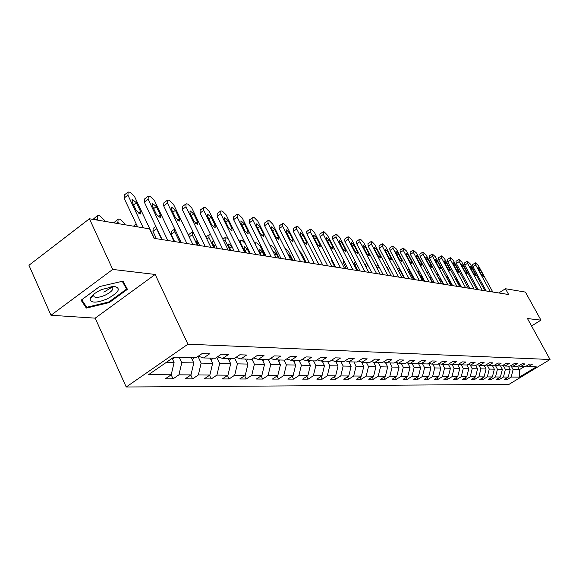 <?xml version="1.0" encoding="UTF-8"?>
<svg xmlns="http://www.w3.org/2000/svg" width="579" height="579" viewBox="0 0 579 579"><rect width="100%" height="100%" fill="white"/><g stroke="black" fill="none" stroke-linecap="round" stroke-linejoin="round"><path stroke-width="0.87" d="M126.222 387.004L508.948 384.398L550.05 359.494L187.922 344.201L126.222 387.004L95.195 318.153L155.172 274.453L112.724 269.43L50.981 315.266L95.195 318.153M50.981 315.266L28.95 265.262L89.419 218.775L112.724 269.43M113.346 286.388L103.829 292.127M94.051 294.038L93.53 295.218L94.131 296.759L93.501 295.42M93.328 295.449L92.285 295.608M526.297 366.066L528.337 366.652L532.485 364.133L529.626 364.039L525.464 366.572L520.803 366.449L525.001 363.894L522.063 363.8L517.85 366.369L513.052 366.239L517.3 363.648L514.275 363.547L510.012 366.16L505.069 366.022L509.368 363.395L506.256 363.294L501.935 365.942L496.847 365.805L501.197 363.134L497.991 363.033L493.619 365.718L488.379 365.581L492.78 362.867L489.472 362.758L485.05 365.487L479.644 365.342L484.102 362.584L480.693 362.476L476.213 365.248L470.633 365.103L475.149 362.302L471.632 362.186L467.094 365.009L461.333 364.85L463.272 368.526L468.802 368.642L466.869 365.002M528.337 366.652L536.306 366.862L519.377 377.124L511.199 377.067L507.11 379.556L506.372 378.188M173.063 378.847L171.189 374.801L165.319 378.825L173.063 378.847L178.925 374.83L190.976 374.917L185.171 378.869L192.568 378.883L198.344 374.968L209.873 375.04L204.155 378.912L211.234 378.927L216.922 375.091L227.952 375.163L222.322 378.948L229.103 378.963L234.705 375.206L245.279 375.279L239.728 378.984L246.227 378.999L251.749 375.322L261.889 375.395L256.417 379.021L262.656 379.035L268.091 375.431L277.826 375.496L272.434 379.057L278.427 379.071L283.79 375.539L293.14 375.605L287.821 379.086L293.582 379.1L298.865 375.641L307.854 375.699L302.614 379.122L308.151 379.129L313.362 375.735L322.011 375.8L316.843 379.151L322.177 379.158L327.316 375.829L335.639 375.887L330.544 379.18L335.682 379.187L340.749 375.923L348.768 375.974L343.745 379.209L348.696 379.216L353.689 376.01L361.426 376.06L356.469 379.238L361.245 379.245L366.174 376.097L373.636 376.147L368.743 379.259L373.354 379.267L378.217 376.176L385.419 376.22L380.598 379.288L385.042 379.296L389.848 376.256L396.803 376.299L392.041 379.31L396.34 379.317L401.081 376.328L407.804 376.372L403.107 379.332L407.261 379.339L411.937 376.401L418.443 376.444L413.804 379.354L417.828 379.368L422.438 376.473L428.735 376.516L424.154 379.375L428.047 379.383L432.607 376.538L438.701 376.582L434.178 379.397L437.948 379.404L442.45 376.603L448.349 376.647L443.883 379.419L447.538 379.426L451.982 376.668L457.7 376.712L453.292 379.44L456.831 379.448L461.224 376.734L466.768 376.77L462.411 379.462L465.849 379.469L470.184 376.791L475.562 376.828L471.255 379.477L474.592 379.484L478.876 376.849L484.095 376.886L479.846 379.498L483.081 379.506L487.315 376.907L492.382 376.943L488.177 379.513L491.318 379.52L495.501 376.965L500.43 376.994L496.275 379.534L499.33 379.534L503.462 377.016L508.246 377.052L504.143 379.549L507.11 379.556M172.144 358.343L174.091 362.541L171.218 374.779L148.622 374.627L173.881 357.142L196.049 357.735L202.078 353.595L209.605 353.834L203.605 357.938L215.431 358.256L221.366 354.21L228.553 354.435L222.647 358.444L233.952 358.748L239.793 354.797L246.668 355.014L240.857 358.937L251.67 359.226L257.423 355.361L264.002 355.571L258.285 359.407L268.634 359.682L274.308 355.897L280.612 356.099L274.974 359.849L284.904 360.116L290.484 356.411L296.528 356.606L290.976 360.283L300.508 360.536L306.009 356.91L311.806 357.091L306.342 360.695L315.483 360.941L320.904 357.381L326.484 357.561L321.092 361.086L329.885 361.325L335.227 357.836L340.582 358.01L335.27 361.47L343.723 361.694L348.992 358.278L354.145 358.444L348.913 361.839L357.048 362.056L362.237 358.698L367.202 358.857L362.041 362.186L369.88 362.396L374.997 359.11L379.781 359.262L374.693 362.526L382.249 362.729L387.293 359.501L391.903 359.646L386.888 362.852L394.176 363.047L399.155 359.877L403.599 360.022L398.649 363.171L405.684 363.359L410.591 360.239L414.89 360.377L410.004 363.474L416.8 363.655L421.642 360.594L425.789 360.724L420.969 363.771L427.541 363.945L432.318 360.934L436.327 361.064L431.572 364.053L437.919 364.227L442.638 361.267L446.51 361.39L441.82 364.329L447.958 364.495L452.619 361.586L456.368 361.701L451.736 364.596L457.678 364.756L462.274 361.889L465.907 362.005L461.333 364.85L458.742 364.097M89.419 218.775L149.606 228.893L154.072 238.324L508.637 294.523L505.453 288.733L498.823 292.967M508.333 366.123L510.157 369.496L505.387 369.395L503.289 365.515M518.704 365.848L520.803 366.449M508.246 377.052L510.157 369.496M503.462 377.016L505.387 369.395M500.509 365.906L502.362 369.33L497.455 369.228L495.378 365.378M510.888 365.617L513.052 366.239M500.43 376.994L502.362 369.33M495.501 376.965L497.455 369.228M492.468 365.689L494.336 369.17L489.284 369.062L487.236 365.248M502.847 365.385L505.069 366.022M492.382 376.943L494.336 369.17M487.315 376.907L489.284 369.062M484.189 365.465L486.078 368.997L480.874 368.888L478.855 365.117M494.553 365.146L496.847 365.805M484.095 376.886L486.078 368.997M478.876 376.849L480.874 368.888M475.656 365.233L477.574 368.823L472.211 368.707L470.22 364.98M486.013 364.893L488.379 365.581M475.562 376.828L477.574 368.823M470.184 376.791L472.211 368.707M477.205 364.632L479.644 365.342M466.768 376.77L468.802 368.642M461.224 376.734L463.272 368.526M457.772 364.698L459.762 368.454L454.059 368.331L452.09 364.604M468.121 364.372L470.633 365.103M457.7 376.712L459.762 368.454M451.982 376.668L454.059 368.331M448.334 364.263L450.44 368.258L444.556 368.135L442.566 364.35M448.349 376.647L450.44 368.258M442.45 376.603L444.556 368.135M438.585 363.807L440.822 368.063L434.742 367.933L432.73 364.082M449.058 363.807L451.736 364.596M438.701 376.582L440.822 368.063M432.607 376.538L434.742 367.933M428.518 363.33L430.885 367.853L424.61 367.723L422.569 363.815M439.048 363.511L441.82 364.329M428.735 376.516L430.885 367.853M422.438 376.473L424.61 367.723M418.176 362.939L420.622 367.643L414.137 367.506L412.074 363.532M428.706 363.207L431.572 364.053M418.443 376.444L420.622 367.643M411.937 376.401L414.137 367.506M407.602 362.758L410.019 367.426L403.31 367.281L401.225 363.236M418.009 362.888L420.969 363.771M407.804 376.372L410.019 367.426M401.081 376.328L403.31 367.281M396.666 362.577L399.047 367.195L392.113 367.05L389.993 362.939M406.936 362.563L410.004 363.474M396.803 376.299L399.047 367.195M389.848 376.256L392.113 367.05M385.361 362.396L387.698 366.963L380.519 366.811L378.376 362.628M395.471 362.222L398.649 363.171M385.419 376.22L387.698 366.963M378.217 376.176L380.519 366.811M373.65 362.215L375.952 366.717L368.512 366.565L366.341 362.302M383.595 361.868L386.888 362.852M373.636 376.147L375.952 366.717M366.174 376.097L368.512 366.565M361.52 362.034L363.778 366.464L356.063 366.304L353.87 361.969M371.277 361.499L374.693 362.526M361.426 376.06L363.778 366.464M353.689 376.01L356.063 366.304M348.949 361.839L351.156 366.203L343.159 366.037L340.93 361.622M358.502 361.115L362.041 362.186M348.768 375.974L351.156 366.203M340.749 375.923L343.159 366.037M335.827 361.484L338.064 365.935L329.762 365.762L327.511 361.26M345.229 360.717L348.913 361.839M335.639 375.887L338.064 365.935M327.316 375.829L329.762 365.762M322.214 361.122L324.472 365.653L315.852 365.472L313.572 360.891M331.449 360.304L335.27 361.47M322.011 375.8L324.472 365.653M313.362 375.735L315.852 365.472M308.064 360.739L310.358 365.363L301.391 365.175L299.082 360.5M317.118 359.87L321.092 361.086M307.854 375.699L310.358 365.363M298.865 375.641L301.391 365.175M293.365 360.348L295.681 365.06L286.359 364.864L284.021 360.095M302.202 359.414L306.342 360.695M293.14 375.605L295.681 365.06M283.79 375.539L286.359 364.864M278.065 359.935L280.417 364.741L270.711 364.538L268.345 359.675M286.67 358.944L290.976 360.283M277.826 375.496L280.417 364.741M268.091 375.431L270.711 364.538M262.142 359.508L264.516 364.415L254.405 364.205L251.923 359.06M270.48 358.452L274.974 359.849M261.889 375.395L264.516 364.415M251.749 375.322L254.405 364.205M245.547 359.06L247.957 364.068L237.412 363.851L234.719 358.235M253.595 357.931L258.285 359.407M245.279 375.279L247.957 364.068M234.705 375.206L237.412 363.851M228.235 358.596L230.681 363.713L219.673 363.482L216.756 357.344M235.964 357.388L240.857 358.937M227.952 375.163L230.681 363.713M216.922 375.091L219.673 363.482M210.17 358.112L212.645 363.337L201.145 363.105L197.996 356.396M217.53 356.823L222.647 358.444M209.873 375.04L212.645 363.337M198.344 374.968L201.145 363.105M191.294 357.605L193.799 362.953L181.777 362.7L179.251 357.286M198.25 356.223L203.605 357.938M190.976 374.917L193.799 362.953M178.925 374.83L181.777 362.7M166.311 362.382L174.091 362.541M531.558 325.984L540.967 320.144L525.406 292.091L505.453 288.733M540.967 320.144L527.455 318.544L550.05 359.494M155.172 274.453L187.922 344.201M517.546 366.362L519.356 369.684L524.509 366.55M510.975 365.646L513.095 369.554L519.356 369.684L519.377 377.124M511.199 377.067L513.095 369.554M192.568 378.883L190.781 375.047M211.234 378.927L209.518 375.279M229.103 378.963L227.453 375.496M246.227 378.999L244.649 375.699M262.656 379.035L261.136 375.887M278.427 379.071L276.965 376.068M293.582 379.1L292.178 376.234M308.151 379.129L306.798 376.386M322.177 379.158L320.875 376.538M335.682 379.187L334.423 376.676M348.696 379.216L347.48 376.806M361.245 379.245L360.073 376.929M373.354 379.267L372.225 377.045M385.042 379.296L383.949 377.153M396.34 379.317L395.283 377.262M407.261 379.339L406.241 377.356M417.828 379.368L416.837 377.457M428.047 379.383L427.092 377.544M437.948 379.404L437.015 377.631M447.538 379.426L446.633 377.711M456.831 379.448L455.955 377.79M465.849 379.469L464.995 377.863M474.592 379.484L473.767 377.935M483.081 379.506L482.278 378M491.318 379.52L490.543 378.065M499.33 379.534L498.57 378.13M86.343 308.079L109.293 302.571L127.438 289.319L122.972 281.155L99.588 286.562L81.103 300.233L86.343 308.079L84.433 303.823M90.527 297.903L91.308 297.722M108.997 301.92L109.293 302.571M143.36 227.844L127.923 195.13L128.125 192.047L128.849 192.04L130.166 192.308L134.494 196.447L154.332 238.367M127.597 192.452L124.268 195.007L124.051 198.098L137.592 226.874M132.2 201.912L132.367 199.422L136.398 202.73L140.523 211.444L140.357 213.962L136.333 210.669L132.2 201.912M172.687 359.516L174.786 357.163M98.017 220.215L97.279 218.623L97.569 215.511L98.307 215.482L99.653 215.714L103.988 219.759L104.719 221.344M93.053 219.383L97.019 215.931M107.151 298.938C119.05 292.359 121.395 288.176 114.186 286.381L101.484 289.594C94.855 292.793 91.055 295.956 90.092 299.09C90.852 303.193 96.541 303.143 107.151 298.938M94.131 296.759C96.36 297.881 100.051 297.345 105.204 295.152C111.53 291.925 113.918 289.247 112.384 287.133L110.994 286.619M93.378 295.391L92.343 295.551M122.893 281.177L126.548 289.087L108.968 301.941L86.727 307.268L81.733 299.77M122.285 281.314L126.548 289.087M167.794 240.502L148.115 199.183L148.275 196.151L148.955 196.143L150.214 196.404L154.405 200.45L174.011 241.486M147.79 196.527L144.475 199.046L144.301 202.078L162.127 239.597M152.306 205.82L152.436 203.374L156.33 206.602L160.405 215.135L160.282 217.61L156.395 214.389L152.306 205.82M186.894 243.527L167.454 203.063L167.563 200.088L168.2 200.081L169.408 200.327L173.476 204.278L192.843 244.468M167.114 200.428L163.814 202.911L163.691 205.892L181.307 242.637M171.558 209.562L171.652 207.159L175.408 210.307L179.432 218.667L179.345 221.098L175.596 217.957L171.558 209.562M192.373 359.906L194.269 357.684M118.637 223.689L117.906 222.119L118.145 219.065L118.84 219.036L120.128 219.26L124.326 223.212L125.057 224.768M113.716 222.857L117.631 219.448M191.598 358.256L191.946 357.627M211.197 360.283L212.913 358.184M133.51 226.186L136.13 223.762M210.416 358.625L210.684 358.126M205.183 246.422L185.975 206.783L186.047 203.851L186.648 203.844L187.799 204.083L191.75 207.941L210.886 247.327M185.627 204.17L182.349 206.616L182.269 209.547L199.668 245.554M190.006 213.144L190.057 210.785L193.69 213.861L197.671 222.054L197.62 224.442L193.994 221.373L190.006 213.144M222.72 249.202L203.743 210.351L203.772 207.47L204.336 207.463L205.444 207.687L209.28 211.465L228.184 250.07M203.381 207.76L200.124 210.17L200.088 213.058L217.277 248.34M207.687 216.582L207.716 214.259L211.226 217.27L215.164 225.303L215.142 227.648L211.632 224.645L207.687 216.582M239.54 251.872L220.794 213.774L220.787 210.937L221.316 210.93L222.387 211.147L226.114 214.845L244.787 252.705M220.425 211.205L217.19 213.579L217.19 216.416L234.177 251.018L232.013 246.654L228.792 243.897L228.799 246.133L230.941 250.504M224.666 219.882L224.659 217.595L228.068 220.541L231.947 228.416L231.962 230.732L228.56 227.786L224.666 219.882M229.197 360.616L230.753 358.669M161.751 239.54L156.598 228.691L152.972 231.39L153.131 228.43L155.852 226.396M156.431 238.7L152.972 231.39M228.423 358.987L228.625 358.611M156.106 226.925L156.598 228.691M246.444 360.941L247.855 359.125M179.866 242.413L174.771 231.774L171.189 234.415L171.304 231.506L174.467 229.168M174.612 241.581L171.189 234.415M178.267 236.312L180.887 242.572M174.728 228.929L174.771 231.774M262.982 361.253L264.263 359.566M197.251 245.17L192.214 234.734L189.21 236.934M188.262 234.965L191.902 232.15M196.238 238.447L196.042 240.777L198.235 245.322M193.068 231.889L192.286 231.875L192.214 234.734M255.694 254.434L237.173 217.06L237.137 214.273L237.636 214.266L238.657 214.469L242.29 218.088L260.738 255.23M236.797 214.519L233.583 216.857L233.619 219.651L250.403 253.595M240.973 223.045L240.944 220.802L244.237 223.682L248.08 231.412L248.116 233.684L244.823 230.804L240.973 223.045M278.854 361.549L280.012 359.986M213.962 247.819L208.983 237.578L206.891 239.105M213.977 241.573L212.761 241.24L212.739 243.506L214.91 247.964M210.763 234.965L209.012 234.763L208.983 237.578M271.218 256.895L252.922 220.223L252.849 217.472L253.32 217.465L254.304 217.668L257.836 221.207L276.067 257.662M252.531 217.704L249.346 220.006L249.411 222.756L265.993 256.063M256.649 226.092L256.591 223.878L259.79 226.707L263.583 234.292L263.648 236.529L260.456 233.706L256.649 226.092M294.096 361.839L295.145 360.391M230.029 250.367L225.108 240.314L223.856 241.219M227.996 238.432L225.108 237.542L225.108 240.314M286.149 259.254L268.07 223.262L267.968 220.556L268.417 220.548L269.365 220.744L272.803 224.218L290.817 260M267.672 220.773L264.516 223.038L264.61 225.745L280.996 258.444M271.732 229.023L271.652 226.845L274.757 229.61L278.506 237.057L278.593 239.257L275.488 236.5L271.732 229.023M308.752 362.121L309.7 360.782M245.496 252.813L240.632 242.948L240.596 240.22L241.059 240.198L242.029 240.372L245.482 243.773L250.331 253.58M249.469 253.443L247.349 249.165L244.222 246.459L244.251 248.659L246.372 252.951M300.523 261.534L282.653 226.194L282.53 223.53L282.95 223.523L283.862 223.704L287.22 227.106L305.01 262.251M282.255 223.726L279.121 225.955L279.244 228.625L295.435 260.731M286.258 231.846L286.149 229.704L289.167 232.411L292.873 239.728L292.981 241.892L289.97 239.185L286.258 231.846M322.843 362.389L323.697 361.158M255.057 243.795L255.52 242.804L256.888 242.941L260.253 246.278L265.052 255.911M264.212 255.78L262.121 251.576L259.088 248.927L259.139 251.091L261.238 255.31M314.361 263.727L296.709 229.016L296.557 226.389L296.955 226.382L297.838 226.563L301.109 229.899L318.689 264.415M296.296 226.57L293.191 228.77L293.343 231.397L309.338 262.931M300.248 234.567L300.117 232.454L303.056 235.11L306.711 242.297L306.841 244.432L303.917 241.776L300.248 234.567M336.413 362.649L337.181 361.52M269.901 245.286L271.211 245.424L274.497 248.695L279.237 258.162M278.434 258.031L276.364 253.906L273.411 251.3L273.085 251.699M327.7 265.848L310.257 231.73L310.083 229.146L310.46 229.139L311.307 229.313L314.498 232.584L331.876 266.506M309.837 229.32L306.761 231.484L306.935 234.075L322.749 265.059M313.738 237.187L313.594 235.103L316.445 237.708L320.057 244.772L320.209 246.878L317.364 244.273L313.738 237.187M349.484 362.903L350.179 361.868M284.651 247.754L288.233 251.025L292.923 260.333M292.149 260.21L290.101 256.15L287.589 253.595M340.568 267.882L323.335 234.357L323.495 231.803L324.312 231.969L327.424 235.183L344.599 268.526M322.908 231.969L319.854 234.104L320.049 236.652L335.675 267.107M326.751 239.713L326.585 237.665L329.364 240.22L332.939 247.161L333.106 249.238L330.334 246.676L326.751 239.713M362.092 363.149L362.707 362.208M299.003 250.381L301.5 253.276L306.132 262.425M305.379 262.309L302.187 256.671M352.987 269.85L335.95 236.891L336.073 234.372L336.862 234.538L339.902 237.687L356.881 270.465M335.516 234.524L332.498 236.63L332.715 239.141L348.16 269.09M339.316 242.152L339.135 240.133L341.842 242.644L345.373 249.469L345.554 251.51L342.855 249.006L339.316 242.152M374.251 363.388L374.801 362.534M313.42 254.065L318.891 264.444M364.98 271.754L348.145 239.337L348.225 236.854L348.992 237.014L351.96 240.104L368.736 272.347M347.704 236.999L344.708 239.069L344.946 241.552L360.21 270.994M351.453 244.512L351.25 242.521L353.892 244.989L357.381 251.699L357.583 253.711L354.949 251.25L351.453 244.512M385.983 363.619L386.519 362.743M322.677 265.044L319.275 258.256M376.567 273.592L359.928 241.704L359.972 239.257L360.717 239.409L363.619 242.442L380.2 274.164M359.479 239.388L356.512 241.429L356.765 243.875L371.863 272.847M363.178 246.792L362.968 244.83L365.537 247.255L368.989 253.855L369.207 255.838L366.637 253.421L363.178 246.792M397.317 363.844L397.853 362.932M334.785 266.97L331.76 261.071L331.383 258.733M387.771 275.365L371.32 243.991L371.334 241.581L372.051 241.725L374.895 244.707L391.288 275.922M370.864 241.704L367.933 243.716L368.201 246.126L383.124 274.627M374.526 248.999L374.295 247.059L376.806 249.44L380.215 255.94L380.446 257.894L377.942 255.52L374.526 248.999M408.275 364.061L408.803 363.12M346.495 268.822L343.506 263.025L343.651 260.347M398.613 277.08L382.343 246.205L382.335 243.824L385.802 246.9L402.014 277.623M381.887 243.94L378.977 245.923L379.267 248.297L394.017 276.357M385.498 251.127L385.259 249.216L387.706 251.561L391.078 257.959L391.324 259.884L388.878 257.546L385.498 251.127M418.87 364.271L419.391 363.301M357.829 270.617L354.869 264.907L354.637 262.519L355.506 261.925M409.1 278.745L393.018 248.348L392.982 245.995L396.369 249.021L412.393 279.266M392.555 246.111L389.674 248.065L389.978 250.41L404.562 278.029M396.13 253.197L395.877 251.308L398.265 253.609L401.602 259.906L401.855 261.809L399.467 259.515L396.13 253.197M429.119 364.481L429.632 363.482M368.801 272.362L365.877 266.738L365.631 264.379L366.97 263.467M419.261 280.359L403.36 250.425L403.295 248.109L406.603 251.076L422.453 280.866M402.89 248.21L400.038 250.135L400.357 252.451L414.774 279.643M406.422 255.194L406.154 253.334L408.492 255.6L411.792 261.802L412.06 263.677L409.729 261.418L406.422 255.194M439.048 364.683L439.541 363.655M376.097 266.318L378.065 264.972M429.104 281.915L413.384 252.437L413.29 250.15L416.525 253.066L432.195 282.407M412.907 250.244L410.084 252.147L410.41 254.427L424.675 281.213M416.395 257.134L416.12 255.296L418.407 257.525L421.664 263.633L421.946 265.486L419.666 263.264L416.395 257.134M448.66 364.879L449.138 363.836M438.65 283.428L423.097 254.384L422.981 252.126L426.151 254.999L441.647 283.905M422.612 252.22L419.818 254.094L420.166 256.345L434.272 282.733M426.064 259.016L425.782 257.199L428.019 259.392L431.239 265.414L431.529 267.237L429.3 265.052L426.064 259.016M457.975 365.067L458.329 364.35M404.012 277.942L399.799 269.959L398.446 270.863M399.257 267.983L399.799 269.959M447.9 284.897L432.52 256.28L432.383 254.051L435.48 256.873L450.809 285.36M432.035 254.138L429.263 255.983L429.625 258.205L443.572 284.209M435.451 260.832L435.155 259.045L437.34 261.201L440.532 267.136L440.829 268.938L438.65 266.781L435.451 260.832M413.659 279.469L409.491 271.609L408.636 272.173M412.016 274.432L414.209 279.556M409.317 269.351L409.491 271.609M456.882 286.323L441.668 258.111L441.509 255.911L444.542 258.69L459.704 286.764M441.176 255.998L438.433 257.814L438.802 260.014L452.604 285.642M444.556 262.605L444.252 260.839L446.387 262.96L449.543 268.808L449.854 270.588L447.719 268.468L444.556 262.605M423.032 280.953L418.906 273.201L418.516 273.462M421.867 275.937L421.505 275.886L421.765 277.659L423.56 281.039M419.268 271.066L418.581 270.994L418.906 273.201M465.596 287.698L450.549 259.899L450.368 257.72L453.343 260.456L468.339 288.132M450.057 257.8L447.343 259.595L447.719 261.766L461.369 287.032M453.393 264.321L453.082 262.577L455.174 264.668L458.3 270.429L458.611 272.188L456.527 270.103L453.393 264.321M431.847 278.202L430.595 277.399L430.863 279.15L432.643 282.48M429.017 272.904L427.707 272.571L427.678 273.947M474.063 289.044L459.176 261.628L458.981 259.479L461.89 262.171L476.727 289.464M458.677 259.558L455.991 261.324L456.375 263.467L469.88 288.378M461.984 265.993L461.666 264.27L463.714 266.326L466.804 272.014L467.123 273.744L465.075 271.689L461.984 265.993M443.246 284.159L441.495 280.887L439.432 278.861L439.28 279.498M438.875 275.452L437.348 274.193L436.443 274.2M482.285 290.347L467.557 263.307L467.347 261.194L470.191 263.836L484.876 290.759M467.058 261.259L464.394 263.011L464.792 265.124L478.153 289.688M470.329 267.614L470.003 265.913L472.008 267.939L475.062 273.541L475.395 275.257L473.39 273.237L470.329 267.614M445.569 275.618L448.276 278.188L452.257 285.585M451.772 285.512L450.035 282.284L448.074 280.279M490.283 291.613L475.706 264.943L475.475 262.852L478.268 265.457L492.794 292.011M475.2 262.917L472.565 264.639L472.971 266.731L486.194 290.969M478.435 269.192L478.109 267.512L480.071 269.503L483.096 275.039L483.436 276.726L481.467 274.736L478.435 269.192M454.544 277.218L456.592 279.599L460.537 286.902M460.066 286.822L457.171 282.074M124.051 198.098L127.923 195.13M136.398 202.73L133.59 204.865M140.523 211.444L138.265 213.152M97.279 218.623L95.701 219.832M144.301 202.078L148.115 199.183M156.33 206.602L153.645 208.621M160.405 215.135L158.219 216.77M163.691 205.892L167.454 203.063M175.408 210.307L172.839 212.225M179.432 218.667L177.326 220.237M117.906 222.119L116.35 223.299M137.122 225.875L136.123 226.628M182.269 209.547L185.975 206.783M193.69 213.861L191.236 215.685M197.671 222.054L195.63 223.559M200.088 213.058L203.743 210.351M211.226 217.27L208.874 219M215.164 225.303L213.181 226.744M217.19 216.416L220.794 213.774M228.068 220.541L225.803 222.191M231.947 228.416L230.037 229.805M197.149 243.071L198.127 242.362M233.619 219.651L237.173 217.06M244.237 223.682L242.065 225.253M248.08 231.412L246.227 232.744M213.803 245.699L215.424 244.533M249.411 222.756L252.922 220.223M259.79 226.707L257.706 228.206M263.583 234.292L261.788 235.573M229.827 248.232L232.013 246.654M264.61 225.745L268.07 223.262M274.757 229.61L272.752 231.043M278.506 237.057L276.769 238.295M240.632 242.948L240.147 243.296M245.243 250.664L247.349 249.165M279.244 228.625L282.653 226.194M289.167 232.411L287.235 233.786M292.873 239.728L291.186 240.915M260.094 253.016L262.121 251.576M293.343 231.397L296.709 229.016M303.056 235.11L301.189 236.42M306.711 242.297L305.082 243.441M274.757 255.035L276.364 253.906M306.935 234.075L310.257 231.73M316.445 237.708L314.65 238.968M320.057 244.772L318.479 245.872M289.196 256.779L290.101 256.15M320.049 236.652L323.335 234.357M329.364 240.22L327.634 241.429M332.939 247.161L331.405 248.225M332.715 239.141L335.95 236.891M341.842 242.644L340.17 243.802M345.373 249.469L343.883 250.497M344.946 241.552L348.145 239.337M353.892 244.989L352.271 246.097M357.381 251.699L355.933 252.69M356.765 243.875L359.928 241.704M365.537 247.255L363.981 248.319M368.989 253.855L367.585 254.811M332.368 260.659L331.76 261.071M368.201 246.126L371.32 243.991M376.806 249.44L375.293 250.468M380.215 255.94L378.854 256.859M344.635 262.251L343.506 263.025M379.267 248.297L382.343 246.205M387.706 251.561L386.251 252.545M391.078 257.959L389.761 258.849M356.483 263.807L354.869 264.907M389.978 250.41L393.018 248.348M398.265 253.609L396.854 254.565M401.602 259.906L400.313 260.774M367.947 265.334L365.877 266.738M400.357 252.451L403.36 250.425M408.492 255.6L407.124 256.519M411.792 261.802L410.54 262.634M379.035 266.825L377.059 268.157M410.41 254.427L413.384 252.437M418.407 257.525L417.075 258.408M421.664 263.633L420.448 264.444M389.776 268.287L387.923 269.524M420.166 256.345L423.097 254.384M428.019 259.392L426.73 260.246M431.239 265.414L430.059 266.195M429.625 258.205L432.52 256.28M437.34 261.201L436.088 262.026M440.532 267.136L439.381 267.896M413.022 277.319L413.406 277.066M438.802 260.014L441.668 258.111M446.387 262.96L445.179 263.763M449.543 268.808L448.428 269.546M422.381 278.817L423.133 278.318M447.719 261.766L450.549 259.899M455.174 264.668L454.001 265.443M458.3 270.429L457.207 271.146M431.464 280.265L432.564 279.541M456.375 263.467L459.176 261.628M463.714 266.326L462.57 267.078M466.804 272.014L465.74 272.702M440.409 281.597L441.495 280.887M464.792 265.124L467.557 263.307M472.008 267.939L470.901 268.663M475.062 273.541L474.035 274.214M449.384 282.711L450.035 282.284M472.971 266.731L475.706 264.943M480.071 269.503L478.992 270.205M483.096 275.039L482.09 275.691M132.367 199.422L131.947 199.748M112.427 286.446L114.186 286.381M93.212 294.733L93.465 295.29M93.53 295.218L90.092 299.09M152.436 203.374L152.045 203.67M171.652 207.159L171.29 207.427M208.664 235.023L205.885 237.043M224.775 237.781L222.85 239.178M240.292 240.444L239.149 241.262M255.23 243.006L254.811 243.303M388.806 266.449L386.96 267.686M399.206 267.889L397.484 269.04M409.049 269.459L407.681 270.371M418.458 271.073L417.56 271.674M427.591 272.651L427.143 272.948"/></g></svg>
